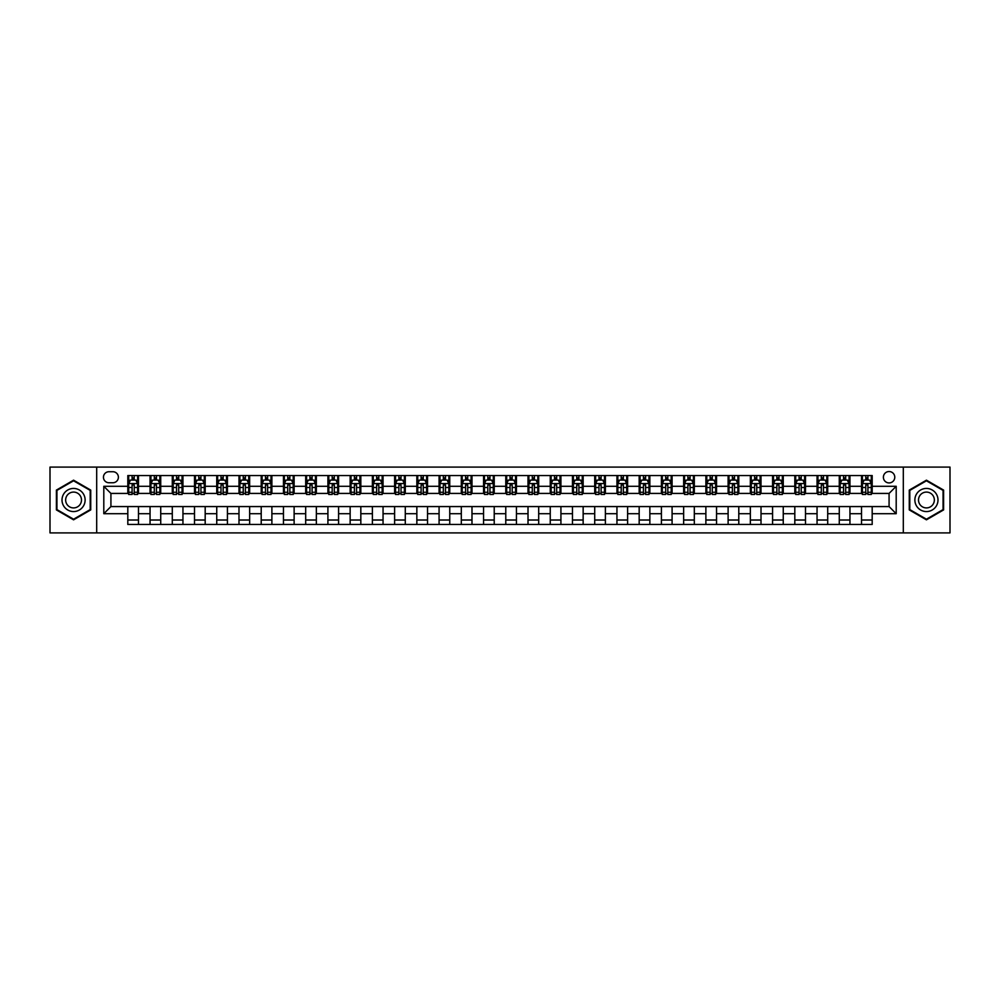 <?xml version="1.0" encoding="UTF-8"?>
<svg xmlns="http://www.w3.org/2000/svg" width="1000" height="1000" viewBox="0 0 1000 1000"><rect width="100%" height="100%" fill="white"/><g stroke="black" fill="none" stroke-linecap="round" stroke-linejoin="round"><path stroke-width="1.5" d="M889.075 471.538A5.688 5.688 0 0 0 883.388 477.238A5.688 5.688 0 0 0 889.075 482.925A5.688 5.688 0 0 0 894.775 477.238A5.688 5.688 0 0 0 889.075 471.538M903.312 532.9L950 532.9L950 467.1L903.312 467.1L903.312 532.9L96.688 532.9L96.688 467.1L50 467.1L50 532.9L96.688 532.9M108.963 482.75L112.875 482.75A5.513 5.513 0 0 0 118.387 477.238A5.513 5.513 0 0 0 112.875 471.725L108.963 471.725A5.513 5.513 0 0 0 103.45 477.238A5.513 5.513 0 0 0 108.963 482.75M903.312 467.1L96.688 467.1M127.812 513.7L103.8 513.7L103.8 486.3L127.812 486.3L127.812 493.425L110.925 493.425L110.925 506.575L127.812 506.575L127.812 524.462L872.188 524.462L872.188 506.575L889.075 506.575L889.075 493.425L872.188 493.425L872.188 486.3L896.2 486.3L896.2 513.7L872.188 513.7M872.188 486.3L872.188 475.538L127.812 475.538L127.812 486.3M861.513 475.538L861.513 493.425L862.4 493.425M865.775 493.425L867.913 493.425M871.3 493.425L872.188 493.425M861.513 493.425L849.062 493.425M839.275 475.538L839.275 493.425L840.163 493.425M843.55 493.425L845.688 493.425M839.275 493.425L826.825 493.425M817.05 475.538L817.05 493.425L817.938 493.425M821.312 493.425L823.45 493.425M817.05 493.425L804.6 493.425M794.812 475.538L794.812 493.425L795.7 493.425M799.075 493.425L801.213 493.425M794.812 493.425L782.362 493.425M772.575 475.538L772.575 493.425L773.462 493.425M776.85 493.425L778.988 493.425M772.575 493.425L760.125 493.425M750.35 475.538L750.35 493.425L751.237 493.425M754.613 493.425L756.75 493.425M750.35 493.425L737.9 493.425M728.112 475.538L728.112 493.425L729 493.425M732.387 493.425L734.513 493.425M728.112 493.425L715.662 493.425M705.875 475.538L705.875 493.425L706.775 493.425M710.15 493.425L712.288 493.425M705.875 493.425L693.425 493.425M683.65 475.538L683.65 493.425L684.538 493.425M687.913 493.425L690.05 493.425M683.65 493.425L671.2 493.425M661.413 475.538L661.413 493.425L662.3 493.425M665.688 493.425L667.812 493.425M661.413 493.425L648.962 493.425M639.175 475.538L639.175 493.425L640.075 493.425M643.45 493.425L645.588 493.425M639.175 493.425L626.725 493.425M616.95 475.538L616.95 493.425L617.837 493.425M621.213 493.425L623.35 493.425M616.95 493.425L604.5 493.425M594.712 475.538L594.712 493.425L595.6 493.425M598.987 493.425L601.112 493.425M594.712 493.425L582.263 493.425M572.475 475.538L572.475 493.425L573.375 493.425M576.75 493.425L578.888 493.425M572.475 493.425L560.025 493.425M550.25 475.538L550.25 493.425L551.138 493.425M554.513 493.425L556.65 493.425M550.25 493.425L537.8 493.425M528.013 475.538L528.013 493.425L528.9 493.425M532.288 493.425L534.412 493.425M528.013 493.425L515.562 493.425M505.775 475.538L505.775 493.425L506.675 493.425M510.05 493.425L512.188 493.425M505.775 493.425L493.325 493.425M483.55 475.538L483.55 493.425L484.438 493.425M487.812 493.425L489.95 493.425M483.55 493.425L471.1 493.425M461.312 475.538L461.312 493.425L462.2 493.425M465.588 493.425L467.713 493.425M461.312 493.425L448.862 493.425M439.075 475.538L439.075 493.425L439.975 493.425M443.35 493.425L445.487 493.425M439.075 493.425L426.625 493.425M416.85 475.538L416.85 493.425L417.738 493.425M421.112 493.425L423.25 493.425M416.85 493.425L404.4 493.425M394.613 475.538L394.613 493.425L395.5 493.425M398.888 493.425L401.012 493.425M394.613 493.425L382.163 493.425M372.388 475.538L372.388 493.425L373.275 493.425M376.65 493.425L378.787 493.425M372.388 493.425L359.925 493.425M350.15 475.538L350.15 493.425L351.037 493.425M354.412 493.425L356.55 493.425M350.15 493.425L337.7 493.425M327.912 475.538L327.912 493.425L328.8 493.425M332.188 493.425L334.312 493.425M327.912 493.425L315.462 493.425M305.688 475.538L305.688 493.425L306.575 493.425M309.95 493.425L312.087 493.425M305.688 493.425L293.225 493.425M283.45 475.538L283.45 493.425L284.337 493.425M287.712 493.425L289.85 493.425M283.45 493.425L271 493.425M261.212 475.538L261.212 493.425L262.1 493.425M265.487 493.425L267.613 493.425M261.212 493.425L248.762 493.425M238.988 475.538L238.988 493.425L239.875 493.425M243.25 493.425L245.387 493.425M238.988 493.425L226.537 493.425M216.75 475.538L216.75 493.425L217.638 493.425M221.012 493.425L223.15 493.425M216.75 493.425L204.3 493.425M194.513 475.538L194.513 493.425L195.4 493.425M198.787 493.425L200.925 493.425M194.513 493.425L182.062 493.425M172.288 475.538L172.288 493.425L173.175 493.425M176.55 493.425L178.688 493.425M172.288 493.425L159.838 493.425M150.05 475.538L150.05 493.425L150.938 493.425M154.312 493.425L156.45 493.425M150.05 493.425L137.6 493.425M127.812 493.425L128.7 493.425M132.088 493.425L134.225 493.425M127.812 506.575L138.488 506.575L138.488 524.462M872.188 506.575L138.488 506.575M138.488 475.538L138.488 493.425M127.812 479.988L128.7 479.988M132.088 479.988L134.225 479.988M137.6 479.988L138.488 479.988M127.812 520.013L138.488 520.013M150.05 506.575L150.05 524.462M160.725 475.538L160.725 493.425M150.05 479.988L150.938 479.988M154.312 479.988L156.45 479.988M159.838 479.988L160.725 479.988M160.725 506.575L160.725 524.462M150.05 520.013L160.725 520.013M172.288 506.575L172.288 524.462M182.95 506.575L182.95 524.462M172.288 520.013L182.95 520.013M182.95 475.538L182.95 493.425M172.288 479.988L173.175 479.988M176.55 479.988L178.688 479.988M182.062 479.988L182.95 479.988M194.513 506.575L194.513 524.462M205.188 506.575L205.188 524.462M194.513 520.013L205.188 520.013M205.188 475.538L205.188 493.425M194.513 479.988L195.4 479.988M198.787 479.988L200.925 479.988M204.3 479.988L205.188 479.988M216.75 506.575L216.75 524.462M227.425 506.575L227.425 524.462M216.75 520.013L227.425 520.013M227.425 475.538L227.425 493.425M216.75 479.988L217.638 479.988M221.012 479.988L223.15 479.988M226.537 479.988L227.425 479.988M238.988 506.575L238.988 524.462M249.65 506.575L249.65 524.462M238.988 520.013L249.65 520.013M249.65 475.538L249.65 493.425M238.988 479.988L239.875 479.988M243.25 479.988L245.387 479.988M248.762 479.988L249.65 479.988M261.212 506.575L261.212 524.462M271.887 506.575L271.887 524.462M261.212 520.013L271.887 520.013M271.887 475.538L271.887 493.425M261.212 479.988L262.1 479.988M265.487 479.988L267.613 479.988M271 479.988L271.887 479.988M283.45 506.575L283.45 524.462M294.125 506.575L294.125 524.462M283.45 520.013L294.125 520.013M294.125 475.538L294.125 493.425M283.45 479.988L284.337 479.988M287.712 479.988L289.85 479.988M293.225 479.988L294.125 479.988M305.688 506.575L305.688 524.462M316.35 506.575L316.35 524.462M305.688 520.013L316.35 520.013M316.35 475.538L316.35 493.425M305.688 479.988L306.575 479.988M309.95 479.988L312.087 479.988M315.462 479.988L316.35 479.988M327.912 506.575L327.912 524.462M338.587 506.575L338.587 524.462M327.912 520.013L338.587 520.013M338.587 475.538L338.587 493.425M327.912 479.988L328.8 479.988M332.188 479.988L334.312 479.988M337.7 479.988L338.587 479.988M350.15 506.575L350.15 524.462M360.825 506.575L360.825 524.462M350.15 520.013L360.825 520.013M360.825 475.538L360.825 493.425M350.15 479.988L351.037 479.988M354.412 479.988L356.55 479.988M359.925 479.988L360.825 479.988M372.388 506.575L372.388 524.462M383.05 506.575L383.05 524.462M372.388 520.013L383.05 520.013M383.05 475.538L383.05 493.425M372.388 479.988L373.275 479.988M376.65 479.988L378.787 479.988M382.163 479.988L383.05 479.988M394.613 506.575L394.613 524.462M405.288 506.575L405.288 524.462M394.613 520.013L405.288 520.013M405.288 475.538L405.288 493.425M394.613 479.988L395.5 479.988M398.888 479.988L401.012 479.988M404.4 479.988L405.288 479.988M416.85 506.575L416.85 524.462M427.525 506.575L427.525 524.462M416.85 520.013L427.525 520.013M427.525 475.538L427.525 493.425M416.85 479.988L417.738 479.988M421.112 479.988L423.25 479.988M426.625 479.988L427.525 479.988M439.075 506.575L439.075 524.462M449.75 506.575L449.75 524.462M439.075 520.013L449.75 520.013M449.75 475.538L449.75 493.425M439.075 479.988L439.975 479.988M443.35 479.988L445.487 479.988M448.862 479.988L449.75 479.988M461.312 506.575L461.312 524.462M471.987 506.575L471.987 524.462M461.312 520.013L471.987 520.013M471.987 475.538L471.987 493.425M461.312 479.988L462.2 479.988M465.588 479.988L467.713 479.988M471.1 479.988L471.987 479.988M483.55 506.575L483.55 524.462M494.225 506.575L494.225 524.462M483.55 520.013L494.225 520.013M494.225 475.538L494.225 493.425M483.55 479.988L484.438 479.988M487.812 479.988L489.95 479.988M493.325 479.988L494.225 479.988M505.775 506.575L505.775 524.462M516.45 506.575L516.45 524.462M505.775 520.013L516.45 520.013M516.45 475.538L516.45 493.425M505.775 479.988L506.675 479.988M510.05 479.988L512.188 479.988M515.562 479.988L516.45 479.988M528.013 506.575L528.013 524.462M538.688 506.575L538.688 524.462M528.013 520.013L538.688 520.013M538.688 475.538L538.688 493.425M528.013 479.988L528.9 479.988M532.288 479.988L534.412 479.988M537.8 479.988L538.688 479.988M550.25 506.575L550.25 524.462M560.925 506.575L560.925 524.462M550.25 520.013L560.925 520.013M560.925 475.538L560.925 493.425M550.25 479.988L551.138 479.988M554.513 479.988L556.65 479.988M560.025 479.988L560.925 479.988M572.475 506.575L572.475 524.462M583.15 506.575L583.15 524.462M572.475 520.013L583.15 520.013M583.15 475.538L583.15 493.425M572.475 479.988L573.375 479.988M576.75 479.988L578.888 479.988M582.263 479.988L583.15 479.988M594.712 506.575L594.712 524.462M605.388 506.575L605.388 524.462M594.712 520.013L605.388 520.013M605.388 475.538L605.388 493.425M594.712 479.988L595.6 479.988M598.987 479.988L601.112 479.988M604.5 479.988L605.388 479.988M616.95 506.575L616.95 524.462M627.612 506.575L627.612 524.462M616.95 520.013L627.612 520.013M627.612 475.538L627.612 493.425M616.95 479.988L617.837 479.988M621.213 479.988L623.35 479.988M626.725 479.988L627.612 479.988M639.175 506.575L639.175 524.462M649.85 506.575L649.85 524.462M639.175 520.013L649.85 520.013M649.85 475.538L649.85 493.425M639.175 479.988L640.075 479.988M643.45 479.988L645.588 479.988M648.962 479.988L649.85 479.988M661.413 506.575L661.413 524.462M672.087 506.575L672.087 524.462M661.413 520.013L672.087 520.013M672.087 475.538L672.087 493.425M661.413 479.988L662.3 479.988M665.688 479.988L667.812 479.988M671.2 479.988L672.087 479.988M683.65 506.575L683.65 524.462M694.312 506.575L694.312 524.462M683.65 520.013L694.312 520.013M694.312 475.538L694.312 493.425M683.65 479.988L684.538 479.988M687.913 479.988L690.05 479.988M693.425 479.988L694.312 479.988M705.875 506.575L705.875 524.462M716.55 506.575L716.55 524.462M705.875 520.013L716.55 520.013M716.55 475.538L716.55 493.425M705.875 479.988L706.775 479.988M710.15 479.988L712.288 479.988M715.662 479.988L716.55 479.988M728.112 506.575L728.112 524.462M738.787 506.575L738.787 524.462M728.112 520.013L738.787 520.013M738.787 475.538L738.787 493.425M728.112 479.988L729 479.988M732.387 479.988L734.513 479.988M737.9 479.988L738.787 479.988M750.35 506.575L750.35 524.462M761.012 506.575L761.012 524.462M750.35 520.013L761.012 520.013M761.012 475.538L761.012 493.425M750.35 479.988L751.237 479.988M754.613 479.988L756.75 479.988M760.125 479.988L761.012 479.988M772.575 506.575L772.575 524.462M783.25 506.575L783.25 524.462M772.575 520.013L783.25 520.013M783.25 475.538L783.25 493.425M772.575 479.988L773.462 479.988M776.85 479.988L778.988 479.988M782.362 479.988L783.25 479.988M794.812 506.575L794.812 524.462M805.487 506.575L805.487 524.462M794.812 520.013L805.487 520.013M805.487 475.538L805.487 493.425M794.812 479.988L795.7 479.988M799.075 479.988L801.213 479.988M804.6 479.988L805.487 479.988M817.05 506.575L817.05 524.462M827.712 506.575L827.712 524.462M817.05 520.013L827.712 520.013M827.712 475.538L827.712 493.425M817.05 479.988L817.938 479.988M821.312 479.988L823.45 479.988M826.825 479.988L827.712 479.988M839.275 506.575L839.275 524.462M849.95 506.575L849.95 524.462M839.275 520.013L849.95 520.013M849.95 475.538L849.95 493.425M839.275 479.988L840.163 479.988M843.55 479.988L845.688 479.988M849.062 479.988L849.95 479.988M861.513 506.575L861.513 524.462M861.513 520.013L872.188 520.013M861.513 479.988L862.4 479.988M865.775 479.988L867.913 479.988M871.3 479.988L872.188 479.988M110.925 493.425L103.8 486.3M110.925 506.575L103.8 513.7M896.2 486.3L889.075 493.425M896.2 513.7L889.075 506.575M73.562 519.825L90.725 509.913L90.725 490.087L73.562 480.175L56.4 490.087L56.4 509.913L73.562 519.825M943.6 490.087L926.438 480.175L909.275 490.087L909.275 509.913L926.438 519.825L943.6 509.913L943.6 490.087M134.225 477.85L132.088 477.85M137.6 492.262L134.225 492.262L134.225 494.487L137.6 494.487L137.6 483.638L135.825 480.075L130.488 480.075L128.7 483.638L128.7 494.487L132.088 494.487L132.088 492.262L128.7 492.262M128.7 483.638L128.7 475.538M137.6 483.638L137.6 475.538M132.088 480.075L132.088 475.538M134.225 475.538L134.225 480.075M134.225 492.262L134.225 484.975L132.088 484.975L132.088 492.262M156.45 477.85L154.312 477.85M159.838 492.262L156.45 492.262L156.45 494.487L159.838 494.487L159.838 483.638L158.05 480.075L152.713 480.075L150.938 483.638L150.938 494.487L154.312 494.487L154.312 492.262L150.938 492.262M150.938 483.638L150.938 475.538M159.838 483.638L159.838 475.538M154.312 480.075L154.312 475.538M156.45 475.538L156.45 480.075M156.45 492.262L156.45 484.975L154.312 484.975L154.312 492.262M178.688 477.85L176.55 477.85M182.062 492.262L178.688 492.262L178.688 494.487L182.062 494.487L182.062 483.638L180.287 480.075L174.95 480.075L173.175 483.638L173.175 494.487L176.55 494.487L176.55 492.262L173.175 492.262M173.175 483.638L173.175 475.538M182.062 483.638L182.062 475.538M176.55 480.075L176.55 475.538M178.688 475.538L178.688 480.075M178.688 492.262L178.688 484.975L176.55 484.975L176.55 492.262M200.925 477.85L198.787 477.85M204.3 492.262L200.925 492.262L200.925 494.487L204.3 494.487L204.3 483.638L202.525 480.075L197.188 480.075L195.4 483.638L195.4 494.487L198.787 494.487L198.787 492.262L195.4 492.262M195.4 483.638L195.4 475.538M204.3 483.638L204.3 475.538M198.787 480.075L198.787 475.538M200.925 475.538L200.925 480.075M200.925 492.262L200.925 484.975L198.787 484.975L198.787 492.262M223.15 477.85L221.012 477.85M226.537 492.262L223.15 492.262L223.15 494.487L226.537 494.487L226.537 483.638L224.75 480.075L219.412 480.075L217.638 483.638L217.638 494.487L221.012 494.487L221.012 492.262L217.638 492.262M217.638 483.638L217.638 475.538M226.537 483.638L226.537 475.538M221.012 480.075L221.012 475.538M223.15 475.538L223.15 480.075M223.15 492.262L223.15 484.975L221.012 484.975L221.012 492.262M83.575 494.225A11.562 11.562 0 0 0 67.787 489.988A11.562 11.562 0 0 0 63.55 505.775A11.562 11.562 0 0 0 79.35 510.012A11.562 11.562 0 0 0 83.575 494.225M80.425 496.037A7.912 7.912 0 0 0 69.612 493.15A7.912 7.912 0 0 0 66.712 503.963A7.912 7.912 0 0 0 77.525 506.85A7.912 7.912 0 0 0 80.425 496.037M73.562 519.2L56.938 509.6L56.938 490.4L73.562 480.8L90.2 490.4L90.2 509.6L73.562 519.2M926.438 511.562A11.562 11.562 0 0 0 938 500A11.562 11.562 0 0 0 926.438 488.438A11.562 11.562 0 0 0 914.875 500A11.562 11.562 0 0 0 926.438 511.562M926.438 507.912A7.912 7.912 0 0 0 934.35 500A7.912 7.912 0 0 0 926.438 492.088A7.912 7.912 0 0 0 918.512 500A7.912 7.912 0 0 0 926.438 507.912M909.8 490.4L926.438 480.8L943.062 490.4L943.062 509.6L926.438 519.2L909.8 509.6L909.8 490.4M245.387 477.85L243.25 477.85M248.762 492.262L245.387 492.262L245.387 494.487L248.762 494.487L248.762 483.638L246.988 480.075L241.65 480.075L239.875 483.638L239.875 494.487L243.25 494.487L243.25 492.262L239.875 492.262M239.875 483.638L239.875 475.538M248.762 483.638L248.762 475.538M243.25 480.075L243.25 475.538M245.387 475.538L245.387 480.075M245.387 492.262L245.387 484.975L243.25 484.975L243.25 492.262M267.613 477.85L265.487 477.85M271 492.262L267.613 492.262L267.613 494.487L271 494.487L271 483.638L269.225 480.075L263.888 480.075L262.1 483.638L262.1 494.487L265.487 494.487L265.487 492.262L262.1 492.262M262.1 483.638L262.1 475.538M271 483.638L271 475.538M265.487 480.075L265.487 475.538M267.613 475.538L267.613 480.075M267.613 492.262L267.613 484.975L265.487 484.975L265.487 492.262M289.85 477.85L287.712 477.85M293.225 492.262L289.85 492.262L289.85 494.487L293.225 494.487L293.225 483.638L291.45 480.075L286.112 480.075L284.337 483.638L284.337 494.487L287.712 494.487L287.712 492.262L284.337 492.262M284.337 483.638L284.337 475.538M293.225 483.638L293.225 475.538M287.712 480.075L287.712 475.538M289.85 475.538L289.85 480.075M289.85 492.262L289.85 484.975L287.712 484.975L287.712 492.262M312.087 477.85L309.95 477.85M315.462 492.262L312.087 492.262L312.087 494.487L315.462 494.487L315.462 483.638L313.688 480.075L308.35 480.075L306.575 483.638L306.575 494.487L309.95 494.487L309.95 492.262L306.575 492.262M306.575 483.638L306.575 475.538M315.462 483.638L315.462 475.538M309.95 480.075L309.95 475.538M312.087 475.538L312.087 480.075M312.087 492.262L312.087 484.975L309.95 484.975L309.95 492.262M334.312 477.85L332.188 477.85M337.7 492.262L334.312 492.262L334.312 494.487L337.7 494.487L337.7 483.638L335.925 480.075L330.588 480.075L328.8 483.638L328.8 494.487L332.188 494.487L332.188 492.262L328.8 492.262M328.8 483.638L328.8 475.538M337.7 483.638L337.7 475.538M332.188 480.075L332.188 475.538M334.312 475.538L334.312 480.075M334.312 492.262L334.312 484.975L332.188 484.975L332.188 492.262M356.55 477.85L354.412 477.85M359.925 492.262L356.55 492.262L356.55 494.487L359.925 494.487L359.925 483.638L358.15 480.075L352.812 480.075L351.037 483.638L351.037 494.487L354.412 494.487L354.412 492.262L351.037 492.262M351.037 483.638L351.037 475.538M359.925 483.638L359.925 475.538M354.412 480.075L354.412 475.538M356.55 475.538L356.55 480.075M356.55 492.262L356.55 484.975L354.412 484.975L354.412 492.262M378.787 477.85L376.65 477.85M382.163 492.262L378.787 492.262L378.787 494.487L382.163 494.487L382.163 483.638L380.387 480.075L375.05 480.075L373.275 483.638L373.275 494.487L376.65 494.487L376.65 492.262L373.275 492.262M373.275 483.638L373.275 475.538M382.163 483.638L382.163 475.538M376.65 480.075L376.65 475.538M378.787 475.538L378.787 480.075M378.787 492.262L378.787 484.975L376.65 484.975L376.65 492.262M401.012 477.85L398.888 477.85M404.4 492.262L401.012 492.262L401.012 494.487L404.4 494.487L404.4 483.638L402.612 480.075L397.287 480.075L395.5 483.638L395.5 494.487L398.888 494.487L398.888 492.262L395.5 492.262M395.5 483.638L395.5 475.538M404.4 483.638L404.4 475.538M398.888 480.075L398.888 475.538M401.012 475.538L401.012 480.075M401.012 492.262L401.012 484.975L398.888 484.975L398.888 492.262M423.25 477.85L421.112 477.85M426.625 492.262L423.25 492.262L423.25 494.487L426.625 494.487L426.625 483.638L424.85 480.075L419.513 480.075L417.738 483.638L417.738 494.487L421.112 494.487L421.112 492.262L417.738 492.262M417.738 483.638L417.738 475.538M426.625 483.638L426.625 475.538M421.112 480.075L421.112 475.538M423.25 475.538L423.25 480.075M423.25 492.262L423.25 484.975L421.112 484.975L421.112 492.262M445.487 477.85L443.35 477.85M448.862 492.262L445.487 492.262L445.487 494.487L448.862 494.487L448.862 483.638L447.088 480.075L441.75 480.075L439.975 483.638L439.975 494.487L443.35 494.487L443.35 492.262L439.975 492.262M439.975 483.638L439.975 475.538M448.862 483.638L448.862 475.538M443.35 480.075L443.35 475.538M445.487 475.538L445.487 480.075M445.487 492.262L445.487 484.975L443.35 484.975L443.35 492.262M467.713 477.85L465.588 477.85M471.1 492.262L467.713 492.262L467.713 494.487L471.1 494.487L471.1 483.638L469.312 480.075L463.988 480.075L462.2 483.638L462.2 494.487L465.588 494.487L465.588 492.262L462.2 492.262M462.2 483.638L462.2 475.538M471.1 483.638L471.1 475.538M465.588 480.075L465.588 475.538M467.713 475.538L467.713 480.075M467.713 492.262L467.713 484.975L465.588 484.975L465.588 492.262M489.95 477.85L487.812 477.85M493.325 492.262L489.95 492.262L489.95 494.487L493.325 494.487L493.325 483.638L491.55 480.075L486.213 480.075L484.438 483.638L484.438 494.487L487.812 494.487L487.812 492.262L484.438 492.262M484.438 483.638L484.438 475.538M493.325 483.638L493.325 475.538M487.812 480.075L487.812 475.538M489.95 475.538L489.95 480.075M489.95 492.262L489.95 484.975L487.812 484.975L487.812 492.262M512.188 477.85L510.05 477.85M515.562 492.262L512.188 492.262L512.188 494.487L515.562 494.487L515.562 483.638L513.787 480.075L508.45 480.075L506.675 483.638L506.675 494.487L510.05 494.487L510.05 492.262L506.675 492.262M506.675 483.638L506.675 475.538M515.562 483.638L515.562 475.538M510.05 480.075L510.05 475.538M512.188 475.538L512.188 480.075M512.188 492.262L512.188 484.975L510.05 484.975L510.05 492.262M534.412 477.85L532.288 477.85M537.8 492.262L534.412 492.262L534.412 494.487L537.8 494.487L537.8 483.638L536.013 480.075L530.688 480.075L528.9 483.638L528.9 494.487L532.288 494.487L532.288 492.262L528.9 492.262M528.9 483.638L528.9 475.538M537.8 483.638L537.8 475.538M532.288 480.075L532.288 475.538M534.412 475.538L534.412 480.075M534.412 492.262L534.412 484.975L532.288 484.975L532.288 492.262M556.65 477.85L554.513 477.85M560.025 492.262L556.65 492.262L556.65 494.487L560.025 494.487L560.025 483.638L558.25 480.075L552.913 480.075L551.138 483.638L551.138 494.487L554.513 494.487L554.513 492.262L551.138 492.262M551.138 483.638L551.138 475.538M560.025 483.638L560.025 475.538M554.513 480.075L554.513 475.538M556.65 475.538L556.65 480.075M556.65 492.262L556.65 484.975L554.513 484.975L554.513 492.262M578.888 477.85L576.75 477.85M582.263 492.262L578.888 492.262L578.888 494.487L582.263 494.487L582.263 483.638L580.487 480.075L575.15 480.075L573.375 483.638L573.375 494.487L576.75 494.487L576.75 492.262L573.375 492.262M573.375 483.638L573.375 475.538M582.263 483.638L582.263 475.538M576.75 480.075L576.75 475.538M578.888 475.538L578.888 480.075M578.888 492.262L578.888 484.975L576.75 484.975L576.75 492.262M601.112 477.85L598.987 477.85M604.5 492.262L601.112 492.262L601.112 494.487L604.5 494.487L604.5 483.638L602.712 480.075L597.388 480.075L595.6 483.638L595.6 494.487L598.987 494.487L598.987 492.262L595.6 492.262M595.6 483.638L595.6 475.538M604.5 483.638L604.5 475.538M598.987 480.075L598.987 475.538M601.112 475.538L601.112 480.075M601.112 492.262L601.112 484.975L598.987 484.975L598.987 492.262M623.35 477.85L621.213 477.85M626.725 492.262L623.35 492.262L623.35 494.487L626.725 494.487L626.725 483.638L624.95 480.075L619.612 480.075L617.837 483.638L617.837 494.487L621.213 494.487L621.213 492.262L617.837 492.262M617.837 483.638L617.837 475.538M626.725 483.638L626.725 475.538M621.213 480.075L621.213 475.538M623.35 475.538L623.35 480.075M623.35 492.262L623.35 484.975L621.213 484.975L621.213 492.262M645.588 477.85L643.45 477.85M648.962 492.262L645.588 492.262L645.588 494.487L648.962 494.487L648.962 483.638L647.188 480.075L641.85 480.075L640.075 483.638L640.075 494.487L643.45 494.487L643.45 492.262L640.075 492.262M640.075 483.638L640.075 475.538M648.962 483.638L648.962 475.538M643.45 480.075L643.45 475.538M645.588 475.538L645.588 480.075M645.588 492.262L645.588 484.975L643.45 484.975L643.45 492.262M667.812 477.85L665.688 477.85M671.2 492.262L667.812 492.262L667.812 494.487L671.2 494.487L671.2 483.638L669.412 480.075L664.075 480.075L662.3 483.638L662.3 494.487L665.688 494.487L665.688 492.262L662.3 492.262M662.3 483.638L662.3 475.538M671.2 483.638L671.2 475.538M665.688 480.075L665.688 475.538M667.812 475.538L667.812 480.075M667.812 492.262L667.812 484.975L665.688 484.975L665.688 492.262M690.05 477.85L687.913 477.85M693.425 492.262L690.05 492.262L690.05 494.487L693.425 494.487L693.425 483.638L691.65 480.075L686.312 480.075L684.538 483.638L684.538 494.487L687.913 494.487L687.913 492.262L684.538 492.262M684.538 483.638L684.538 475.538M693.425 483.638L693.425 475.538M687.913 480.075L687.913 475.538M690.05 475.538L690.05 480.075M690.05 492.262L690.05 484.975L687.913 484.975L687.913 492.262M712.288 477.85L710.15 477.85M715.662 492.262L712.288 492.262L712.288 494.487L715.662 494.487L715.662 483.638L713.888 480.075L708.55 480.075L706.775 483.638L706.775 494.487L710.15 494.487L710.15 492.262L706.775 492.262M706.775 483.638L706.775 475.538M715.662 483.638L715.662 475.538M710.15 480.075L710.15 475.538M712.288 475.538L712.288 480.075M712.288 492.262L712.288 484.975L710.15 484.975L710.15 492.262M734.513 477.85L732.387 477.85M737.9 492.262L734.513 492.262L734.513 494.487L737.9 494.487L737.9 483.638L736.112 480.075L730.775 480.075L729 483.638L729 494.487L732.387 494.487L732.387 492.262L729 492.262M729 483.638L729 475.538M737.9 483.638L737.9 475.538M732.387 480.075L732.387 475.538M734.513 475.538L734.513 480.075M734.513 492.262L734.513 484.975L732.387 484.975L732.387 492.262M756.75 477.85L754.613 477.85M760.125 492.262L756.75 492.262L756.75 494.487L760.125 494.487L760.125 483.638L758.35 480.075L753.012 480.075L751.237 483.638L751.237 494.487L754.613 494.487L754.613 492.262L751.237 492.262M751.237 483.638L751.237 475.538M760.125 483.638L760.125 475.538M754.613 480.075L754.613 475.538M756.75 475.538L756.75 480.075M756.75 492.262L756.75 484.975L754.613 484.975L754.613 492.262M778.988 477.85L776.85 477.85M782.362 492.262L778.988 492.262L778.988 494.487L782.362 494.487L782.362 483.638L780.588 480.075L775.25 480.075L773.462 483.638L773.462 494.487L776.85 494.487L776.85 492.262L773.462 492.262M773.462 483.638L773.462 475.538M782.362 483.638L782.362 475.538M776.85 480.075L776.85 475.538M778.988 475.538L778.988 480.075M778.988 492.262L778.988 484.975L776.85 484.975L776.85 492.262M801.213 477.85L799.075 477.85M804.6 492.262L801.213 492.262L801.213 494.487L804.6 494.487L804.6 483.638L802.812 480.075L797.475 480.075L795.7 483.638L795.7 494.487L799.075 494.487L799.075 492.262L795.7 492.262M795.7 483.638L795.7 475.538M804.6 483.638L804.6 475.538M799.075 480.075L799.075 475.538M801.213 475.538L801.213 480.075M801.213 492.262L801.213 484.975L799.075 484.975L799.075 492.262M823.45 477.85L821.312 477.85M826.825 492.262L823.45 492.262L823.45 494.487L826.825 494.487L826.825 483.638L825.05 480.075L819.712 480.075L817.938 483.638L817.938 494.487L821.312 494.487L821.312 492.262L817.938 492.262M817.938 483.638L817.938 475.538M826.825 483.638L826.825 475.538M821.312 480.075L821.312 475.538M823.45 475.538L823.45 480.075M823.45 492.262L823.45 484.975L821.312 484.975L821.312 492.262M845.688 477.85L843.55 477.85M849.062 492.262L845.688 492.262L845.688 494.487L849.062 494.487L849.062 483.638L847.288 480.075L841.95 480.075L840.163 483.638L840.163 494.487L843.55 494.487L843.55 492.262L840.163 492.262M840.163 483.638L840.163 475.538M849.062 483.638L849.062 475.538M843.55 480.075L843.55 475.538M845.688 475.538L845.688 480.075M845.688 492.262L845.688 484.975L843.55 484.975L843.55 492.262M867.913 477.85L865.775 477.85M871.3 492.262L867.913 492.262L867.913 494.487L871.3 494.487L871.3 483.638L869.513 480.075L864.175 480.075L862.4 483.638L862.4 494.487L865.775 494.487L865.775 492.262L862.4 492.262M862.4 483.638L862.4 475.538M871.3 483.638L871.3 475.538M865.775 480.075L865.775 475.538M867.913 475.538L867.913 480.075M867.913 492.262L867.913 484.975L865.775 484.975L865.775 492.262M150.05 513.7L138.488 513.7M150.05 486.3L138.488 486.3M172.288 486.3L160.725 486.3M172.288 513.7L160.725 513.7M194.513 486.3L182.95 486.3M194.513 513.7L182.95 513.7M216.75 486.3L205.188 486.3M216.75 513.7L205.188 513.7M238.988 486.3L227.425 486.3M238.988 513.7L227.425 513.7M261.212 486.3L249.65 486.3M261.212 513.7L249.65 513.7M283.45 486.3L271.887 486.3M283.45 513.7L271.887 513.7M305.688 486.3L294.125 486.3M305.688 513.7L294.125 513.7M327.912 486.3L316.35 486.3M327.912 513.7L316.35 513.7M350.15 486.3L338.587 486.3M350.15 513.7L338.587 513.7M372.388 486.3L360.825 486.3M372.388 513.7L360.825 513.7M394.613 486.3L383.05 486.3M394.613 513.7L383.05 513.7M416.85 486.3L405.288 486.3M416.85 513.7L405.288 513.7M439.075 486.3L427.525 486.3M439.075 513.7L427.525 513.7M461.312 486.3L449.75 486.3M461.312 513.7L449.75 513.7M483.55 486.3L471.987 486.3M483.55 513.7L471.987 513.7M505.775 486.3L494.225 486.3M505.775 513.7L494.225 513.7M528.013 486.3L516.45 486.3M528.013 513.7L516.45 513.7M550.25 486.3L538.688 486.3M550.25 513.7L538.688 513.7M572.475 486.3L560.925 486.3M572.475 513.7L560.925 513.7M594.712 486.3L583.15 486.3M594.712 513.7L583.15 513.7M616.95 486.3L605.388 486.3M616.95 513.7L605.388 513.7M639.175 486.3L627.612 486.3M639.175 513.7L627.612 513.7M661.413 486.3L649.85 486.3M661.413 513.7L649.85 513.7M683.65 486.3L672.087 486.3M683.65 513.7L672.087 513.7M705.875 486.3L694.312 486.3M705.875 513.7L694.312 513.7M728.112 486.3L716.55 486.3M728.112 513.7L716.55 513.7M750.35 486.3L738.787 486.3M750.35 513.7L738.787 513.7M772.575 486.3L761.012 486.3M772.575 513.7L761.012 513.7M794.812 486.3L783.25 486.3M794.812 513.7L783.25 513.7M817.05 486.3L805.487 486.3M817.05 513.7L805.487 513.7M839.275 486.3L827.712 486.3M839.275 513.7L827.712 513.7M861.513 486.3L849.95 486.3M861.513 513.7L849.95 513.7M137.55 483.55L128.75 483.55M128.7 480.288L130.375 480.288M135.925 480.288L137.6 480.288M132.088 487.488L128.7 487.488M137.6 487.488L134.225 487.488M134.225 478.988L132.088 478.988M159.787 483.55L150.988 483.55M150.938 480.288L152.613 480.288M158.162 480.288L159.838 480.288M154.312 487.488L150.938 487.488M159.838 487.488L156.45 487.488M156.45 478.988L154.312 478.988M182.025 483.55L173.212 483.55M173.175 480.288L174.85 480.288M180.387 480.288L182.062 480.288M176.55 487.488L173.175 487.488M182.062 487.488L178.688 487.488M178.688 478.988L176.55 478.988M204.25 483.55L195.45 483.55M195.4 480.288L197.075 480.288M202.625 480.288L204.3 480.288M198.787 487.488L195.4 487.488M204.3 487.488L200.925 487.488M200.925 478.988L198.787 478.988M226.488 483.55L217.688 483.55M217.638 480.288L219.312 480.288M224.862 480.288L226.537 480.288M221.012 487.488L217.638 487.488M226.537 487.488L223.15 487.488M223.15 478.988L221.012 478.988M248.725 483.55L239.913 483.55M239.875 480.288L241.537 480.288M247.087 480.288L248.762 480.288M243.25 487.488L239.875 487.488M248.762 487.488L245.387 487.488M245.387 478.988L243.25 478.988M270.95 483.55L262.15 483.55M262.1 480.288L263.775 480.288M269.325 480.288L271 480.288M265.487 487.488L262.1 487.488M271 487.488L267.613 487.488M267.613 478.988L265.487 478.988M293.188 483.55L284.387 483.55M284.337 480.288L286.012 480.288M291.562 480.288L293.225 480.288M287.712 487.488L284.337 487.488M293.225 487.488L289.85 487.488M289.85 478.988L287.712 478.988M315.425 483.55L306.613 483.55M306.575 480.288L308.238 480.288M313.788 480.288L315.462 480.288M309.95 487.488L306.575 487.488M315.462 487.488L312.087 487.488M312.087 478.988L309.95 478.988M337.65 483.55L328.85 483.55M328.8 480.288L330.475 480.288M336.025 480.288L337.7 480.288M332.188 487.488L328.8 487.488M337.7 487.488L334.312 487.488M334.312 478.988L332.188 478.988M359.888 483.55L351.087 483.55M351.037 480.288L352.713 480.288M358.263 480.288L359.925 480.288M354.412 487.488L351.037 487.488M359.925 487.488L356.55 487.488M356.55 478.988L354.412 478.988M382.125 483.55L373.312 483.55M373.275 480.288L374.938 480.288M380.487 480.288L382.163 480.288M376.65 487.488L373.275 487.488M382.163 487.488L378.787 487.488M378.787 478.988L376.65 478.988M404.35 483.55L395.55 483.55M395.5 480.288L397.175 480.288M402.725 480.288L404.4 480.288M398.888 487.488L395.5 487.488M404.4 487.488L401.012 487.488M401.012 478.988L398.888 478.988M426.587 483.55L417.788 483.55M417.738 480.288L419.412 480.288M424.963 480.288L426.625 480.288M421.112 487.488L417.738 487.488M426.625 487.488L423.25 487.488M423.25 478.988L421.112 478.988M448.825 483.55L440.012 483.55M439.975 480.288L441.637 480.288M447.188 480.288L448.862 480.288M443.35 487.488L439.975 487.488M448.862 487.488L445.487 487.488M445.487 478.988L443.35 478.988M471.05 483.55L462.25 483.55M462.2 480.288L463.875 480.288M469.425 480.288L471.1 480.288M465.588 487.488L462.2 487.488M471.1 487.488L467.713 487.488M467.713 478.988L465.588 478.988M493.288 483.55L484.475 483.55M484.438 480.288L486.112 480.288M491.662 480.288L493.325 480.288M487.812 487.488L484.438 487.488M493.325 487.488L489.95 487.488M489.95 478.988L487.812 478.988M515.525 483.55L506.712 483.55M506.675 480.288L508.338 480.288M513.888 480.288L515.562 480.288M510.05 487.488L506.675 487.488M515.562 487.488L512.188 487.488M512.188 478.988L510.05 478.988M537.75 483.55L528.95 483.55M528.9 480.288L530.575 480.288M536.125 480.288L537.8 480.288M532.288 487.488L528.9 487.488M537.8 487.488L534.412 487.488M534.412 478.988L532.288 478.988M559.987 483.55L551.175 483.55M551.138 480.288L552.812 480.288M558.362 480.288L560.025 480.288M554.513 487.488L551.138 487.488M560.025 487.488L556.65 487.488M556.65 478.988L554.513 478.988M582.212 483.55L573.413 483.55M573.375 480.288L575.037 480.288M580.588 480.288L582.263 480.288M576.75 487.488L573.375 487.488M582.263 487.488L578.888 487.488M578.888 478.988L576.75 478.988M604.45 483.55L595.65 483.55M595.6 480.288L597.275 480.288M602.825 480.288L604.5 480.288M598.987 487.488L595.6 487.488M604.5 487.488L601.112 487.488M601.112 478.988L598.987 478.988M626.688 483.55L617.875 483.55M617.837 480.288L619.513 480.288M625.062 480.288L626.725 480.288M621.213 487.488L617.837 487.488M626.725 487.488L623.35 487.488M623.35 478.988L621.213 478.988M648.913 483.55L640.113 483.55M640.075 480.288L641.737 480.288M647.288 480.288L648.962 480.288M643.45 487.488L640.075 487.488M648.962 487.488L645.588 487.488M645.588 478.988L643.45 478.988M671.15 483.55L662.35 483.55M662.3 480.288L663.975 480.288M669.525 480.288L671.2 480.288M665.688 487.488L662.3 487.488M671.2 487.488L667.812 487.488M667.812 478.988L665.688 478.988M693.388 483.55L684.575 483.55M684.538 480.288L686.213 480.288M691.762 480.288L693.425 480.288M687.913 487.488L684.538 487.488M693.425 487.488L690.05 487.488M690.05 478.988L687.913 478.988M715.612 483.55L706.812 483.55M706.775 480.288L708.438 480.288M713.988 480.288L715.662 480.288M710.15 487.488L706.775 487.488M715.662 487.488L712.288 487.488M712.288 478.988L710.15 478.988M737.85 483.55L729.05 483.55M729 480.288L730.675 480.288M736.225 480.288L737.9 480.288M732.387 487.488L729 487.488M737.9 487.488L734.513 487.488M734.513 478.988L732.387 478.988M760.088 483.55L751.275 483.55M751.237 480.288L752.913 480.288M758.462 480.288L760.125 480.288M754.613 487.488L751.237 487.488M760.125 487.488L756.75 487.488M756.75 478.988L754.613 478.988M782.312 483.55L773.512 483.55M773.462 480.288L775.138 480.288M780.688 480.288L782.362 480.288M776.85 487.488L773.462 487.488M782.362 487.488L778.988 487.488M778.988 478.988L776.85 478.988M804.55 483.55L795.75 483.55M795.7 480.288L797.375 480.288M802.925 480.288L804.6 480.288M799.075 487.488L795.7 487.488M804.6 487.488L801.213 487.488M801.213 478.988L799.075 478.988M826.787 483.55L817.975 483.55M817.938 480.288L819.613 480.288M825.15 480.288L826.825 480.288M821.312 487.488L817.938 487.488M826.825 487.488L823.45 487.488M823.45 478.988L821.312 478.988M849.013 483.55L840.212 483.55M840.163 480.288L841.838 480.288M847.387 480.288L849.062 480.288M843.55 487.488L840.163 487.488M849.062 487.488L845.688 487.488M845.688 478.988L843.55 478.988M871.25 483.55L862.45 483.55M862.4 480.288L864.075 480.288M869.625 480.288L871.3 480.288M865.775 487.488L862.4 487.488M871.3 487.488L867.913 487.488M867.913 478.988L865.775 478.988"/></g></svg>
